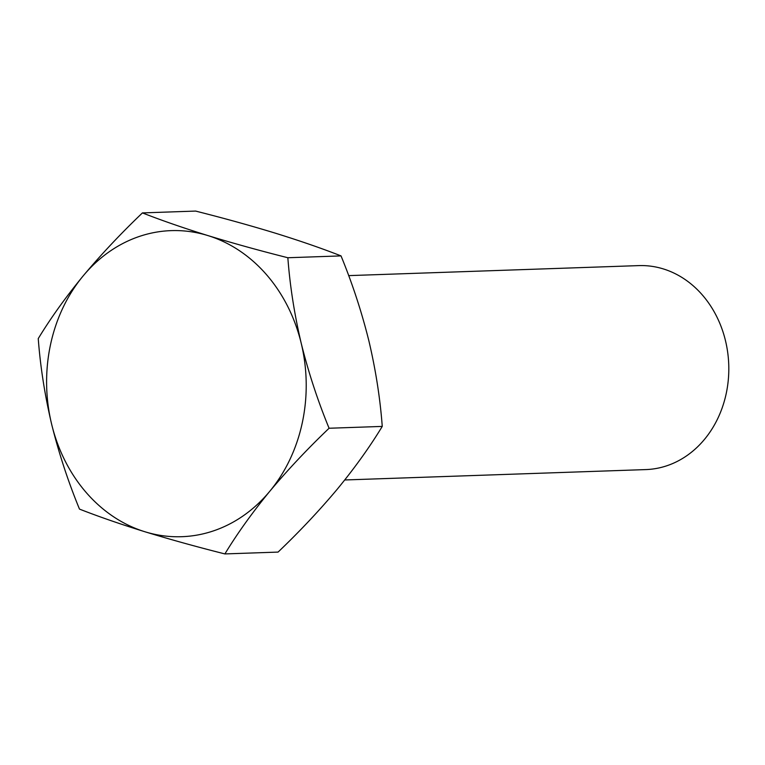 <?xml version="1.0" encoding="UTF-8"?>
<svg xmlns="http://www.w3.org/2000/svg" width="765" height="765" viewBox="0 0 765 765"><rect width="100%" height="100%" fill="white"/><g stroke="black" fill="none" stroke-linecap="round" stroke-linejoin="round"><path stroke-width="1.15" d="M344.747 479.971L645.823 469.586A102.051 86.493 -92 0 0 726.234 393.478A102.051 86.493 -92 0 0 638.794 265.608L348.677 275.62M302.347 422.49A153.124 129.773 -92 0 0 301.209 343.246C308.438 372.306 317.724 400.64 329.084 428.247C307.425 448.921 287.64 469.959 269.729 491.34C252.163 512.76 237.217 533.616 224.891 553.927C196.729 546.822 170.069 539.44 144.929 531.761C120.488 524.168 98.675 516.605 79.484 509.098C68.104 481.424 58.809 453.081 51.609 424.087C44.781 395.017 40.325 366.512 38.25 338.589C50.614 318.23 65.561 297.365 83.089 275.993C101.047 254.563 120.832 233.535 142.433 212.909C161.625 220.416 183.447 227.98 207.889 235.572C233.029 243.251 259.679 250.643 287.85 257.738C289.935 285.737 294.391 314.233 301.209 343.246A153.124 129.773 -92 0 0 207.889 235.572A153.124 129.773 -92 0 0 83.089 275.993A153.124 129.773 -92 0 0 51.609 424.087A153.124 129.773 -92 0 0 144.929 531.761A153.124 129.773 -92 0 0 269.729 491.34A153.124 129.773 -92 0 0 302.347 422.49M224.891 553.927L278.068 552.091C299.727 531.417 319.512 510.389 337.422 489.007C354.989 467.587 369.925 446.722 382.251 426.411C380.176 398.422 375.72 369.916 368.893 340.913C361.673 311.843 352.378 283.509 341.027 255.902C322.103 248.482 300.282 240.927 275.572 233.239C250.767 225.656 224.116 218.264 195.611 211.073L142.433 212.909M341.027 255.902L287.85 257.738M382.251 426.411L329.084 428.247"/></g></svg>
